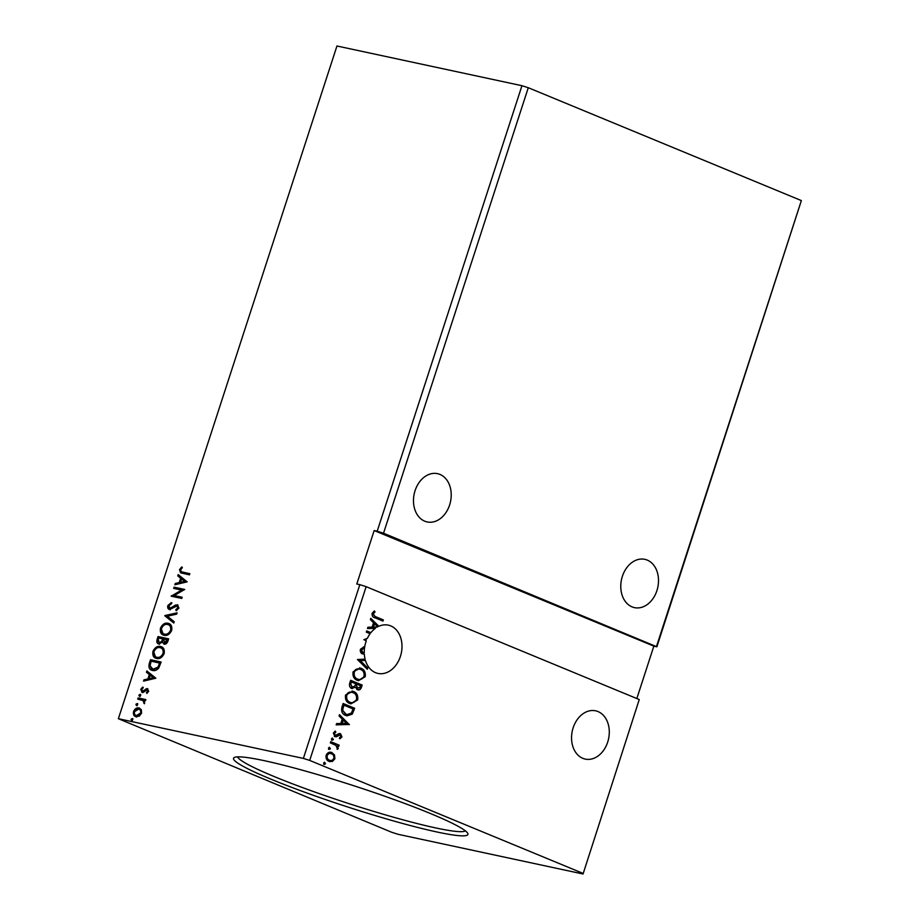 <?xml version="1.0" encoding="UTF-8"?>
<svg xmlns="http://www.w3.org/2000/svg" width="920" height="920" viewBox="0 0 920 920"><rect width="100%" height="100%" fill="white"/><g stroke="black" fill="none" stroke-linecap="round" stroke-linejoin="round"><path stroke-width="1.38" d="M415.069 490.671A24.69 18.561 102.1 0 0 427.167 521.95A24.69 18.561 102.1 0 0 449.627 504.953A24.69 18.561 102.1 0 0 437.529 473.662A24.69 18.561 102.1 0 0 415.069 490.671M656.914 590.617A24.69 18.561 -77.9 0 1 634.455 607.625A24.69 18.561 -77.9 0 1 622.369 576.346A24.69 18.561 -77.9 0 1 644.817 559.337A24.69 18.561 -77.9 0 1 656.914 590.617M573.148 727.812A24.69 18.561 102.1 0 0 585.246 759.092A24.69 18.561 102.1 0 0 607.694 742.095A24.69 18.561 102.1 0 0 595.608 710.815A24.69 18.561 102.1 0 0 573.148 727.812M400.407 656.42A24.69 18.561 -77.9 0 1 377.947 673.417A24.69 18.561 -77.9 0 1 365.447 660.468L360.226 660.56L367.735 667.966L367.31 669.265L357.42 659.513L365.091 659.168A24.69 18.561 -77.9 0 1 364.32 654.051L362.445 653.879C360.721 653.143 360.042 651.613 360.398 649.301L364.055 646.841L364.32 648.048L361.606 649.704L362.848 652.682L364.262 652.717A24.69 18.561 -77.9 0 1 365.861 642.137A24.69 18.561 -77.9 0 1 366.275 640.952L363.872 639.653L367.344 638.388A24.69 18.561 -77.9 0 1 370.104 633.696L366.309 632.12L366.7 630.924L370.898 632.661A24.69 18.561 -77.9 0 1 375.303 628.383L367.482 628.521L367.908 627.221L372.117 627.141L373.543 622.759L370.369 619.631L370.794 618.332L378.856 626.279A24.69 18.561 -77.9 0 1 388.309 625.14A24.69 18.561 -77.9 0 1 400.407 656.42M364.527 659.18A24.69 18.561 -77.9 0 0 364.849 660.33L365.447 660.468M363.664 652.82A24.69 18.561 102.1 0 0 363.71 653.924L364.32 654.051M264.511 760.725A123.222 11.04 18 0 1 390.011 798.077A123.222 11.04 18 0 1 467.739 833.324A123.222 11.04 18 0 1 436.919 831.979A123.222 11.04 18 0 1 301.634 791.085A123.222 11.04 18 0 1 234.301 757.482A123.222 11.04 18 0 1 264.511 760.725M237.67 756.872A119.933 10.752 -162 0 0 311.926 791.005A119.933 10.752 -162 0 0 435.631 827.908A119.933 10.752 -162 0 0 465.37 830.852M118.37 718.704L303.381 758.413L309.695 760.414L366.148 586.672L639.25 699.545L583.05 874L398.049 834.29L391.724 832.278L118.37 718.704L336.95 46L521.95 85.709L528.275 87.722L383.525 533.221L656.88 646.794L801.366 200.583L656.615 646.081M528.275 87.722L801.366 200.583M350.658 680.306L362.181 685.055L361.456 687.263C360.605 689.609 359.26 690.414 357.443 689.678L355.465 687.206L351.716 688.447C349.83 687.643 349.128 685.975 349.646 683.422L350.658 680.306M358.018 689.862L357.443 689.678M352.303 688.631L351.716 688.447M341.952 707.112L343.125 703.49L354.637 708.25L352.256 714.15L347.035 715.852L345.621 715.404C342.24 714.207 341.021 711.447 341.952 707.112M334.523 754.998L334.868 758.804L332.43 761.461L329.061 761.392C326.657 760.437 325.691 758.379 326.151 755.205C327.612 752.445 329.532 751.582 331.913 752.594L334.523 754.998L333.914 754.86L334.259 758.678L334.868 758.804M329.947 761.668L329.061 761.392M331.085 752.33L333.914 754.86M330.717 741.669L339.135 745.154L338.744 746.35L337.502 745.832L338.215 748.5L337.628 749.294L335.984 745.418L330.326 742.865L330.717 741.669M341.987 736.897L340.032 738.714L339.537 737.713L340.929 736.552L340.17 734.919L336.386 736.759L334.949 736.621L333.339 733.079L335.282 731.089L335.846 732.101L334.42 733.378L335.294 735.402L339.1 733.55L340.515 733.7L341.987 736.897L339.422 738.587M340.17 734.919L338.709 734.758L336.386 736.759L334.949 736.621M334.846 731.262L335.236 731.963L333.81 733.251L334.696 735.275L336.191 735.448M339.1 733.55L340.515 733.7L341.377 736.77M375.693 616.722L383.353 619.896L382.961 621.092L375.187 617.872C372.933 617.492 371.898 615.986 372.071 613.352L374.359 610.96L375.049 611.938L373.267 613.835L375.084 616.595L383.353 619.896M639.25 699.545L583.05 874M309.695 760.414L582.797 873.287M349.381 724.442L336.179 724.88L336.605 723.568L340.814 723.499L342.24 719.118L339.066 715.99L339.491 714.679L349.312 724.638M332.396 738.127L333.397 739.599L332.12 740.209L331.476 738.806L332.557 738.15M324.53 762.312L325.542 763.795L324.254 764.394L323.622 763.002L324.702 762.335M329.406 747.327L330.418 748.799L329.13 749.409L328.497 748.006L329.578 747.339M353.51 691.46C356.822 692.725 358.214 695.543 357.684 699.901L350.945 703.869L349.669 703.478C346.357 702.19 344.977 699.361 345.552 694.991L352.9 691.322C356.212 692.599 357.615 695.405 357.086 699.775L357.684 699.901M361.042 668.265C364.354 669.542 365.746 672.347 365.228 676.706L358.478 680.685L357.202 680.282C353.889 679.006 352.521 676.177 353.084 671.807L360.433 668.138C363.756 669.404 365.148 672.221 364.619 676.579L365.228 676.706M363.492 646.909L363.71 647.921L360.997 649.566L362.238 652.556L364.113 652.763M365.7 640.711A24.69 18.561 -77.9 0 1 366.539 638.687M521.95 85.709L377.2 531.208L383.525 533.221M137.379 703.593L137.655 704.662L136.447 705.479L135.884 704.283L137.252 703.524M140.357 694.393L140.645 695.474L139.438 696.279L138.874 695.094L140.242 694.335M155.859 678.212L143.554 681.122L143.98 679.822L147.901 678.948L149.327 674.567L146.441 672.232L146.866 670.933L155.859 678.212M155.974 658.306L153.617 651.578C155.606 647.645 158.102 646.035 161.103 646.748L160.448 646.472C163.507 647.036 164.737 649.417 164.151 653.602C162.15 657.593 159.631 659.214 156.595 658.478C153.536 657.904 152.329 655.511 152.961 651.303C154.951 647.381 157.446 645.771 160.448 646.472L161.38 646.76M156.595 658.478L155.641 658.179M187.174 581.854L174.869 584.775L175.294 583.464L179.216 582.59L180.63 578.22L177.755 575.885L178.181 574.574L187.174 581.854M170.177 608.396L171.833 608.431L176.203 605.314L178.02 605.038L177.364 604.773L178.94 608.085L176.157 610.707L175.812 609.638L177.847 607.832L177.019 605.981L169.602 609.523C168.015 609.155 167.417 607.856 167.808 605.613L171.258 602.6L171.488 603.692L168.923 605.762L170.016 608.327L175.547 605.038L177.778 604.9M176.651 610.477L178.514 608.108L177.019 605.981M163.507 635.122L161.149 628.383C163.139 624.461 165.634 622.851 168.636 623.553L167.98 623.288C171.039 623.841 172.27 626.221 171.683 630.418C169.683 634.397 167.175 636.03 164.128 635.294C161.08 634.719 159.861 632.327 160.494 628.107C162.483 624.185 164.979 622.575 167.98 623.288L168.912 623.576M164.128 635.294L163.173 634.995M132.503 718.589L132.79 719.658L131.571 720.463L131.019 719.279L132.388 718.52M636.824 698.544L653.844 646.139L374.164 530.553L356.799 584.016L359.823 584.66L303.381 758.413M374.164 530.553L377.2 531.208M164.139 644.057L162.357 642.114L158.849 643.988C157.102 643.597 156.492 642.16 157.032 639.664L158.044 636.548L168.659 638.825L167.946 641.033C167.083 643.39 165.818 644.391 164.139 644.057L163.725 643.931M164.864 615.56L177.1 612.835L176.674 614.146L167.394 616.205L174.214 621.724L173.788 623.035L164.795 615.756L176.951 613.295M182.769 572.136L189.83 573.654L189.439 574.862L180.653 572.849L179.48 569.664L181.665 566.984L182.286 567.766L180.573 569.894L181.367 571.745L189.796 573.781M173.696 588.374L174.087 587.167L184.702 589.456L174.248 595.55L182.171 597.241L181.78 598.448L171.166 596.171L181.596 590.065L173.696 588.374M152.559 670.438C149.442 669.967 148.361 667.598 149.327 663.355L150.512 659.732L161.126 662.02L158.769 668C156.745 670.277 154.686 671.094 152.559 670.438L151.512 670.116M142.151 692.369L140.737 689.367L142.588 687.125L143.083 687.964L141.737 689.436L142.508 691.161L147.407 688.585L148.695 691.299L146.843 693.381L146.406 692.53L147.717 691.173L147.05 689.793L143.485 692.231L141.772 692.254M147.223 693.116L148.373 691.438L147.05 689.793M143.991 691.311L147.752 688.689M144.578 703.512L143.577 700.706L137.712 699.119L138.103 697.923L145.854 699.579L145.463 700.787L144.325 700.534L144.359 703.754L142.991 700.465M136.114 716.737C133.906 716.3 133.043 714.541 133.549 711.482C134.975 708.619 136.781 707.434 138.966 707.94L141.346 709.699L141.576 713.207L139.254 716.162L135.481 716.542M136.769 717.013C134.561 716.565 133.71 714.817 134.205 711.758C135.631 708.894 137.436 707.71 139.633 708.216L138.966 707.94L139.656 708.147M653.844 646.139L656.88 646.794M366.148 586.672L359.823 584.66M132.238 720.74L131.019 719.279M131.675 719.555L132.882 718.738M159.505 644.264C157.757 643.873 157.148 642.424 157.688 639.94L158.7 636.824L158.044 636.548M158.7 636.824L168.613 638.952M164.806 644.333L162.357 642.114M157.688 639.94L157.032 639.664M159.355 642.838L162.403 641.585L163.346 639.101L158.746 637.985L158.297 639.354L159.24 642.793L161.748 641.32L162.69 638.825M164.611 642.896L167.428 641.309L167.842 640.067L163.771 639.067L164.519 642.85L167.175 639.791M167.428 641.309L166.773 641.033M162.403 641.585L161.748 641.32M168.636 623.553L169.234 623.714M161.149 628.383L160.494 628.107M164.059 633.96L165.186 634.363C167.589 634.938 169.613 633.65 171.235 630.51C171.706 627.118 170.706 625.209 168.256 624.76M165.186 634.363L164.53 634.087C166.934 634.673 168.946 633.385 170.579 630.234C171.051 626.853 170.05 624.933 167.589 624.484L168.705 624.875M171.235 630.51L170.579 630.234M167.589 624.484C165.197 623.909 163.196 625.186 161.598 628.303C161.069 631.718 162.046 633.638 164.53 634.087L164.381 634.11M173.857 622.828L164.795 615.756M170.269 609.787C168.682 609.431 168.072 608.131 168.464 605.877L167.808 605.613M168.464 605.877L171.925 602.876M171.833 608.431L171.177 608.154M176.203 605.314L175.547 605.038M176.467 609.903L175.812 609.638M178.514 608.108L177.847 607.832M180.998 572.976L179.48 569.664M180.136 569.94L182.321 567.26M181.757 571.884L183.425 572.412M175.674 584.591L175.294 583.464M175.95 583.74L179.216 582.59M179.871 582.866L181.297 578.484L180.63 578.22M181.297 578.484L177.755 575.885M178.411 576.15L178.767 575.058M180.469 582.314L185.23 581.67L181.562 578.967L180.469 582.314L184.575 581.405L181.562 578.967M185.23 581.67L184.575 581.405M174.397 588.524L174.742 587.443L174.087 587.167M174.742 587.443L184.655 589.57M182.125 597.367L174.248 595.55M171.856 596.321L171.246 595.895M171.913 596.171L182.252 590.341L181.596 590.065M161.103 646.748L161.69 646.909M153.617 651.578L152.961 651.303M156.526 657.156L157.653 657.547C160.057 658.133 162.07 656.845 163.702 653.694C164.174 650.313 163.173 648.393 160.712 647.944M157.653 657.547L156.986 657.282C159.401 657.857 161.414 656.569 163.047 653.418C163.507 650.037 162.518 648.117 160.057 647.668L161.172 648.071M163.702 653.694L163.047 653.418M160.057 647.668C157.665 647.094 155.664 648.37 154.054 651.498C153.536 654.902 154.514 656.834 156.986 657.282L156.848 657.306M151.857 670.243L149.327 663.355M149.983 663.63L151.167 660.008L150.512 659.732M151.167 660.008L161.08 662.135M152.455 669.116L153.617 669.519L158.631 667.425L160.298 663.251L151.202 661.169L150.017 665.723L152.95 669.242L157.964 667.161L159.643 662.975M158.631 667.425L157.964 667.161M153.617 669.519L152.766 669.254M144.359 680.949L143.98 679.822M144.635 680.087L147.901 678.948M148.568 679.224L149.983 674.843L149.327 674.567M149.983 674.843L146.441 672.232M147.108 672.508L147.464 671.404M149.155 678.672L153.927 678.029L150.248 675.314L149.155 678.672L153.272 677.752L150.248 675.314M153.927 678.029L153.272 677.752M147.062 692.806L146.406 692.53M148.373 691.438L147.717 691.173M142.819 692.645L140.737 689.367M141.392 689.632L143.244 687.389M145.21 690.207L144.555 689.931M146.74 688.976L146.084 688.712M140.093 696.555L138.874 695.094M139.529 695.359L140.737 694.554M138.414 699.269L138.759 698.188L138.103 697.923M138.759 698.188L145.82 699.706M144.382 703.271L143.727 703.006M144.693 702.765L144.037 702.5M137.103 705.744L135.884 704.283M136.551 704.559L137.758 703.742M134.205 711.758L133.549 711.482M136.309 715.484L137.16 715.806L141.289 713.276C141.576 710.999 140.898 709.711 139.23 709.412M137.16 715.806L136.493 715.542L140.622 713C140.921 710.723 140.242 709.446 138.575 709.136L139.438 709.469M141.289 713.276L140.622 713M138.575 709.136L134.504 711.689C134.171 713.954 134.837 715.242 136.493 715.542L136.62 715.645M382.743 619.758L382.386 620.851M373.991 611.168L375.049 611.938M374.44 611.811L373.072 612.984L373.681 613.111M373.072 612.984L373.267 613.835M372.657 613.709L375.084 616.595M348.714 724.511L336.225 724.741M339.376 715.035L348.772 724.316M343.252 720.119L342.642 719.992L341.55 723.338L346.575 723.396L343.252 720.119L342.159 723.476M335.777 736.632L334.351 736.483M335.236 731.963L335.846 732.101M333.81 733.251L334.42 733.378M334.696 735.275L335.581 735.321L334.696 735.275M332.154 738.081L333.397 739.599M332.798 739.473L331.51 740.082M330.683 741.773L339.135 745.154M338.525 745.016L338.169 746.108M338.215 748.5L337.502 745.832M337.605 748.362L337.019 749.156M324.3 762.266L325.542 763.795M324.933 763.657L323.656 764.267M334.259 758.678L331.821 761.334L332.43 761.461M331.821 761.334L329.636 761.599M330.912 753.664C329.153 752.87 327.704 753.48 326.577 755.504C326.289 757.861 327.037 759.38 328.831 760.058L329.832 760.334M330.533 753.526L331.522 753.79C329.762 753.008 328.313 753.618 327.186 755.63C326.887 757.988 327.647 759.506 329.44 760.184L329.521 760.276M328.831 760.058L329.44 760.184C331.211 760.978 332.672 760.369 333.834 758.379C334.098 756.01 333.327 754.481 331.522 753.79M326.577 755.504L327.186 755.63M329.176 747.27L330.418 748.799M329.808 748.673L328.52 749.271M343.091 703.593L354.637 708.25M354.039 708.124L351.647 714.023L352.256 714.15M351.647 714.023L346.736 715.783M345.402 714.081L347.15 714.564L351.371 713.069L353.073 708.963L343.919 705.18L343.309 705.042L342.136 709.665L345.402 714.081L346.828 714.483M342.136 709.665L346.012 714.207M343.919 705.18L342.746 709.792M357.086 699.775L350.647 703.8M351.98 691.012L352.9 691.322M352.521 692.53C349.91 691.391 347.794 692.311 346.138 695.313C345.667 698.844 346.771 701.12 349.45 702.144L350.773 702.523M351.831 692.288L353.119 692.656C350.52 691.518 348.392 692.449 346.748 695.439C346.276 698.97 347.38 701.258 350.06 702.27L350.474 702.466M349.45 702.144L350.06 702.27C352.671 703.42 354.821 702.489 356.488 699.464C356.914 695.945 355.787 693.68 353.119 692.656M346.138 695.313L346.748 695.439M350.623 680.409L362.181 685.055M361.572 684.928L360.858 687.136C359.996 689.471 358.65 690.276 356.834 689.551M351.118 688.321L355.465 687.206M351.509 687.113L354.775 686.216L355.729 683.755L351.452 681.984L350.405 683.226L352.199 687.286M357.202 688.344L360.203 687.01L360.605 685.768L356.914 684.25L356.109 684.733L357.903 688.505M356.109 684.733L357.604 688.47M356.914 684.25L356.718 684.859M350.405 683.226L351.911 687.24M351.452 681.984L351.003 683.365M364.619 676.579L358.179 680.616M359.524 667.828L360.433 668.138M360.053 669.334C357.454 668.196 355.327 669.127 353.671 672.117C353.199 675.659 354.303 677.936 356.983 678.96L358.305 679.328M359.363 669.105L360.663 669.472C358.053 668.322 355.936 669.254 354.28 672.244C353.809 675.786 354.913 678.063 357.592 679.086L358.006 679.27M356.983 678.96L357.592 679.086C360.214 680.236 362.353 679.293 364.021 676.28C364.447 672.761 363.32 670.484 360.663 669.472M353.671 672.117L354.28 672.244M364.849 660.33L360.226 660.56M359.616 660.433L367.735 667.966M367.126 667.828L366.815 668.782M363.71 647.921L364.32 648.048M360.997 649.566L361.606 649.704M362.238 652.556L363.503 652.636L362.238 652.556M363.71 653.924L361.836 653.752M370.898 632.661L366.666 631.028M369.575 633.466A24.69 18.561 -77.9 0 1 370.288 632.523M367.528 628.383L375.303 628.383M378.856 626.279L370.679 618.688M374.693 628.256A24.69 18.561 -77.9 0 1 376.487 627.06M374.555 623.76L373.945 623.633L372.864 626.991L377.349 627.049A24.69 18.561 -77.9 0 1 377.695 626.853L374.555 623.76L373.462 627.118M377.395 626.566A24.69 18.561 -77.9 0 1 378.247 626.152M163.15 639.71L162.495 639.434M174.179 606.797L173.523 606.533M160.045 664.044L159.39 663.769M337.445 735.597L338.054 735.735M353.268 710.481L353.878 710.608M342.895 706.341L343.493 706.468M360.858 687.136L361.456 687.263M181.367 571.745L182.022 572.021M339.952 734.85L339.342 734.723M335.547 735.482L334.938 735.344M347.15 714.564L346.541 714.438M363.17 652.786L362.572 652.659"/></g></svg>
